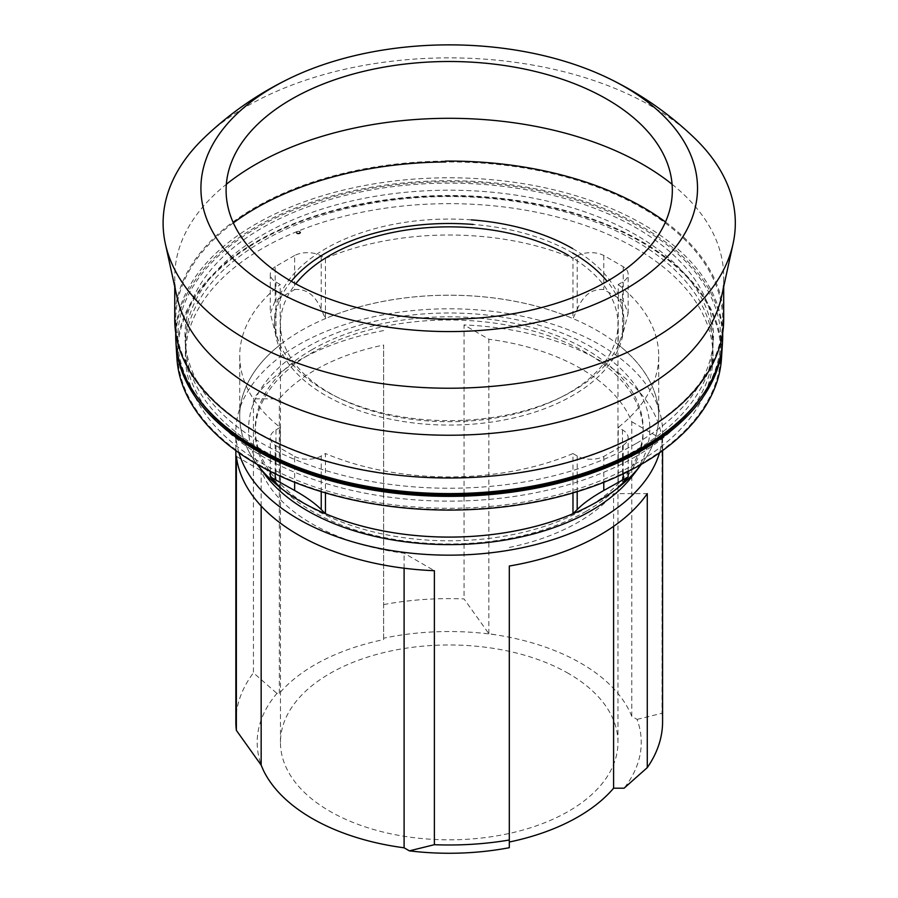 <?xml version="1.0" encoding="UTF-8"?>
<svg xmlns="http://www.w3.org/2000/svg" width="898" height="898" viewBox="0 0 898 898"><rect width="100%" height="100%" fill="white"/><g stroke="black" fill="none" stroke-linecap="round" stroke-linejoin="round"><path stroke-width="0.67" stroke-dasharray="4.49 3.37" d="M635.75 456.532A263.799 152.301 180 0 1 348.267 489.545A263.799 152.301 180 0 1 185.415 348.839A263.799 152.301 180 0 1 262.676 241.135A263.799 152.301 180 0 1 550.171 208.123A263.799 152.301 180 0 1 713.012 348.839A263.799 152.301 180 0 1 635.75 456.532M635.75 463.66A263.799 152.301 180 0 1 348.267 496.673A263.799 152.301 180 0 1 185.415 355.956A263.799 152.301 180 0 1 262.676 248.263A263.799 152.301 180 0 1 550.171 215.251A263.799 152.301 180 0 1 713.012 355.956A263.799 152.301 180 0 1 635.75 463.66M641.239 463.649A271.555 156.78 180 0 1 257.198 463.649A271.555 156.78 180 0 1 257.198 241.932A271.555 156.78 180 0 1 641.239 241.932A271.555 156.78 180 0 1 641.239 463.649M176.962 358.616A272.442 157.296 180 0 1 256.57 241.573A272.442 157.296 180 0 1 558.118 208.617A272.442 157.296 180 0 1 721.464 358.616M175.918 341.7A273.351 157.823 180 0 1 255.93 226.947A273.351 157.823 180 0 1 556.345 193.351A273.351 157.823 180 0 1 722.52 341.7M198.615 398.936A271.555 156.78 180 0 1 257.198 227.677A271.555 156.78 180 0 1 600.392 208.302A271.555 156.78 180 0 1 699.811 398.936M602.042 466.634A263.799 152.301 0 0 0 635.75 450.19A263.799 152.301 0 0 0 712.832 348.143A263.799 152.301 0 0 0 554.672 202.892A263.799 152.301 0 0 0 262.676 234.805A263.799 152.301 0 0 0 185.594 348.143A263.799 152.301 0 0 0 296.385 466.634M636.053 443.556A264.237 152.559 180 0 1 352.645 477.691A264.237 152.559 180 0 1 185.156 341.341A264.237 152.559 180 0 1 262.373 227.811A264.237 152.559 180 0 1 554.841 195.854A264.237 152.559 180 0 1 713.27 341.341A264.237 152.559 180 0 1 636.053 443.556M175.716 335.684A273.497 157.902 180 0 1 344.551 189.804A273.497 157.902 180 0 1 642.609 224.04A273.497 157.902 180 0 1 722.71 335.684M233.357 222.884A273.497 157.902 0 0 0 175.716 319.845A273.497 157.902 0 0 0 255.829 431.5A273.497 157.902 0 0 0 553.875 465.736A273.497 157.902 0 0 0 722.71 319.845A273.497 157.902 0 0 0 642.609 208.201A273.497 157.902 0 0 0 445.879 161.954M296.969 233.222A1.942 1.123 0 0 1 296.407 232.425A1.942 1.123 0 0 1 297.597 231.392A1.942 1.123 0 0 1 299.719 231.639A1.942 1.123 0 0 1 300.28 232.425L300.28 232.739A1.942 1.123 180 0 1 299.09 233.783A1.942 1.123 180 0 1 296.969 233.536A1.942 1.123 180 0 1 296.407 232.739A1.942 1.123 180 0 1 297.597 231.706A1.942 1.123 180 0 1 299.719 231.953M572.655 248.578A174.571 100.789 180 0 1 623.784 319.845A174.571 100.789 180 0 1 516.024 412.968A174.571 100.789 180 0 1 325.772 391.124A174.571 100.789 180 0 1 274.642 319.845A174.571 100.789 180 0 1 471.36 219.875M291.3 281.31A174.571 100.789 0 0 0 274.642 324.29A174.571 100.789 0 0 0 325.772 395.558A174.571 100.789 0 0 0 516.024 417.402A174.571 100.789 0 0 0 623.784 324.29A174.571 100.789 0 0 0 607.127 281.31M572.655 253.012A174.571 100.789 0 0 0 473.235 224.455M665.485 221.963A274.462 158.463 180 0 1 714.325 278.526A274.462 158.463 180 0 1 723.687 319.531M174.751 319.531A274.462 158.463 180 0 1 445.464 161.09M672.086 184.281A274.462 158.463 180 0 1 714.325 235.759A274.462 158.463 180 0 1 723.687 276.775A274.462 158.463 180 0 1 721.532 296.598M203.52 138.415A286.103 165.176 180 0 1 375.162 63.5A286.103 165.176 180 0 1 694.906 138.415M176.906 296.598A274.462 158.463 180 0 1 174.751 276.775A274.462 158.463 180 0 1 226.352 184.281M568.546 255.391A168.757 97.433 180 0 1 617.97 324.29A168.757 97.433 180 0 1 513.791 414.292A168.757 97.433 180 0 1 329.892 393.178A168.757 97.433 180 0 1 280.457 324.29A168.757 97.433 180 0 1 295.723 283.802M568.546 673.5A168.757 97.433 0 0 0 384.636 652.386A168.757 97.433 0 0 0 280.457 742.399A168.757 97.433 0 0 0 329.892 811.287A168.757 97.433 0 0 0 513.791 832.412A168.757 97.433 0 0 0 617.97 742.399A168.757 97.433 0 0 0 568.546 673.5M263.305 770.147A192.026 110.869 180 0 1 276.943 693.413L279.334 693.413A186.212 107.513 180 0 1 383.648 639.612L383.648 638.197A192.026 110.869 180 0 1 497.29 635.066A190.095 109.747 180 0 1 631.777 716.346L637.075 719.399A192.026 110.869 180 0 1 624.076 788.208M509.301 566.021L509.301 847.701M279.334 693.413L279.334 398.835L253.438 398.835L253.438 672.827L276.943 693.413M383.648 639.612L383.648 345.034A186.212 107.513 0 0 0 279.334 398.835M383.648 638.197L383.648 345.034M238.913 452.783A213.365 123.183 180 0 1 235.848 431.983A213.365 123.183 180 0 1 298.338 344.877A213.365 123.183 180 0 1 530.864 318.173A213.365 123.183 180 0 1 662.578 431.983A213.365 123.183 180 0 1 659.514 452.783M383.648 330.587A213.365 123.183 0 0 0 298.338 360.715A213.365 123.183 0 0 0 253.438 398.835M235.848 721.812A213.365 123.183 180 0 1 253.438 672.827M383.648 604.579A213.365 123.183 180 0 1 464.041 598.921L488.849 633.685L497.29 635.066M488.849 633.685L488.849 339.253L464.041 324.93L464.041 598.921M631.777 716.346L631.777 421.768A190.095 109.747 0 0 0 488.849 339.253M637.075 719.399L662.062 713.248L662.062 439.257L631.777 421.768M662.062 439.257A213.365 123.183 0 0 0 464.041 324.93M662.062 713.248A213.365 123.183 180 0 1 662.578 721.812M509.301 547.443A186.212 107.513 0 0 0 613.603 493.631L647.278 493.631M613.603 526.351L613.603 493.631M261.161 506.023L261.161 470.698A190.095 109.747 0 0 0 404.1 553.224L434.385 570.701M236.365 456.386L261.161 470.698M404.1 568.221L404.1 553.224M586.372 511.164A193.968 111.992 180 0 1 374.982 535.444A193.968 111.992 180 0 1 255.245 431.983A193.968 111.992 180 0 1 312.055 352.791A193.968 111.992 180 0 1 523.444 328.522A193.968 111.992 180 0 1 643.181 431.983A193.968 111.992 180 0 1 586.372 511.164M312.055 349.625A193.968 111.992 0 0 0 255.245 428.817A193.968 111.992 0 0 0 374.982 532.278A193.968 111.992 0 0 0 586.372 507.999A193.968 111.992 0 0 0 643.181 428.817A193.968 111.992 0 0 0 523.444 325.345A193.968 111.992 0 0 0 312.055 349.625M265.741 475.648A200.613 115.82 180 0 1 307.363 346.92A200.613 115.82 180 0 1 562.631 333.27A200.613 115.82 180 0 1 632.697 475.648M269.546 478.342A209.47 120.938 180 0 1 257.625 465.063A209.47 120.938 180 0 1 301.099 330.644A209.47 120.938 180 0 1 567.637 316.399A209.47 120.938 180 0 1 640.802 465.063A209.47 120.938 180 0 1 628.869 478.342M641.397 464.277A209.492 120.949 0 0 0 658.705 416.144A209.492 120.949 0 0 0 618.239 344.686L618.239 284.509L622.46 282.073A19.397 11.203 0 0 0 628.14 274.148A19.397 11.203 0 0 0 623.246 266.717L603.793 255.481A19.397 11.203 0 0 0 577.19 255.941L577.19 309.507L572.98 318.554A209.492 120.949 0 0 0 325.458 318.554L325.458 258.377L321.237 255.941A19.397 11.203 0 0 0 294.645 255.481L294.645 289.538L275.192 300.763L270.298 313.29L270.298 274.148A19.397 11.203 0 0 0 275.978 282.073L280.198 284.509L280.198 344.686A209.492 120.949 0 0 0 239.732 416.144A209.492 120.949 0 0 0 257.041 464.277M294.645 289.538C306.465 288.595 315.333 295.251 321.237 309.507L325.458 318.554M577.201 309.507C583.094 295.251 591.962 288.595 603.793 289.538L623.246 300.763L628.14 313.29L622.449 335.627M618.239 344.686L622.46 335.639L622.46 282.073M275.978 282.073L275.978 335.639L280.198 344.686M275.978 335.627L270.298 313.29M294.645 255.481L275.192 266.717L275.192 300.763M275.192 266.717A19.397 11.203 0 0 0 270.298 274.148M280.198 487.592L280.198 427.414A209.492 120.949 180 0 1 239.732 355.956A209.492 120.949 180 0 1 280.198 284.509M280.198 427.414L275.978 429.85A19.397 11.203 0 0 0 270.298 437.764A19.397 11.203 0 0 0 275.192 445.206L275.192 473.807M275.192 445.206L294.645 456.431L294.645 482.316M294.645 456.431A19.397 11.203 0 0 0 321.237 455.982L325.458 453.546L325.458 492.912M572.98 492.912L572.98 453.546A209.492 120.949 180 0 1 325.458 453.546M325.458 258.377A209.492 120.949 180 0 1 572.98 258.377L572.98 318.554M577.19 255.941L572.98 258.377M623.246 266.717L623.246 300.763M603.793 255.481L603.793 289.538M618.239 284.509A209.492 120.949 180 0 1 658.705 355.956A209.492 120.949 180 0 1 618.239 427.414L618.239 487.592M572.98 453.546L577.19 455.982A19.397 11.203 0 0 0 603.793 456.431L623.246 445.206A19.397 11.203 0 0 0 628.14 437.764A19.397 11.203 0 0 0 622.46 429.85L618.239 427.414M603.793 456.431L603.793 482.316M623.246 445.206L623.246 473.807M321.237 255.941L321.237 309.507M275.978 429.85L275.978 483.405M321.237 455.982L321.237 491.644M622.46 429.85L622.46 483.405M577.19 455.982L577.19 491.644M185.415 355.956L185.415 348.839M185.594 348.143L185.156 341.341M722.71 319.845L722.71 332.844M175.716 319.845L175.716 332.844M623.784 319.845L623.784 324.29M274.642 319.845L274.642 324.29M723.687 286.72L723.687 276.775M174.751 286.72L174.751 276.775M280.457 742.399L280.457 324.29M617.97 742.399L617.97 324.29M235.848 450.594L235.848 431.983M662.578 450.594L662.578 431.983M255.245 431.983L255.245 428.817M643.181 431.983L643.181 428.817M640.364 465.635L640.802 465.063M258.074 465.635L257.625 465.063M239.732 416.144L239.732 355.956M270.298 471.405L270.298 437.764M628.14 313.29L628.14 274.148M658.705 416.144L658.705 355.956M628.14 471.405L628.14 437.764M712.832 348.143L713.27 341.341M713.012 355.956L713.012 348.839"/><path stroke-width="1.35" d="M722.52 341.7A273.351 157.823 180 0 1 722.385 344.383L721.464 358.616A272.442 157.296 180 0 1 641.857 464.019A272.442 157.296 180 0 1 349.636 499.198A272.442 157.296 180 0 1 176.962 358.616L176.053 344.383A273.351 157.823 180 0 1 175.918 341.7M722.385 344.383A273.351 157.823 180 0 1 642.508 450.134A273.351 157.823 180 0 1 349.311 485.436A273.351 157.823 180 0 1 176.053 344.383M699.811 398.936A271.555 156.78 180 0 1 641.239 449.404A271.555 156.78 180 0 1 198.615 398.936M296.385 466.634A263.799 152.301 0 0 0 602.042 466.634M722.71 332.844L722.71 335.684A273.497 157.902 180 0 1 553.875 481.575A273.497 157.902 180 0 1 255.829 447.339A273.497 157.902 180 0 1 175.716 335.684L175.716 332.844M445.879 161.954A273.497 157.902 0 0 0 233.357 222.884M299.719 231.953A1.942 1.123 180 0 1 300.28 232.739M471.36 219.875A174.571 100.789 180 0 1 572.655 248.578M296.969 233.222A1.942 1.123 0 0 0 299.09 233.458A1.942 1.123 0 0 0 300.28 232.425M607.127 281.31A174.571 100.789 0 0 0 572.655 253.012M473.235 224.455A174.571 100.789 0 0 0 291.3 281.31M723.687 286.72L723.687 319.531A274.462 158.463 180 0 1 485.043 476.636A274.462 158.463 180 0 1 184.101 360.547A274.462 158.463 180 0 1 174.751 319.531L174.751 286.72M445.464 161.09A274.462 158.463 180 0 1 665.485 221.963M609.764 78.867C641.262 94.245 669.639 114.102 694.906 138.415A286.103 165.176 180 0 1 725.573 180.296A286.103 165.176 180 0 1 733.071 243.717L721.532 296.598A274.462 158.463 180 0 1 467.914 434.868A274.462 158.463 180 0 1 184.101 317.78A274.462 158.463 180 0 1 176.906 296.598L165.355 243.717A286.103 165.176 180 0 1 203.52 138.415C228.788 114.102 257.176 94.245 288.673 78.867A248.297 143.354 180 0 1 384.95 49.749A248.297 143.354 180 0 1 609.764 78.867A248.297 143.354 180 0 1 689.058 151.122A248.297 143.354 180 0 1 513.476 326.692A248.297 143.354 180 0 1 209.38 225.331A248.297 143.354 180 0 1 288.673 78.867M733.071 243.717A286.103 165.176 180 0 1 523.265 382.604A286.103 165.176 180 0 1 172.854 265.808A286.103 165.176 180 0 1 165.355 243.717M391.472 65.891A223.108 128.807 180 0 1 664.722 156.97A223.108 128.807 180 0 1 506.966 314.738A223.108 128.807 180 0 1 233.704 223.658A223.108 128.807 180 0 1 391.472 65.891M226.352 184.281A274.462 158.463 180 0 1 672.086 184.281M295.723 283.802A168.757 97.433 180 0 1 568.546 255.391M662.578 450.594L662.578 721.812A213.365 123.183 180 0 1 647.278 767.622L624.076 788.208L613.603 788.208A186.212 107.513 180 0 1 509.301 842.021M236.365 730.366L236.365 456.386A213.365 123.183 0 0 0 434.385 570.701L434.385 844.692A213.365 123.183 180 0 0 509.301 840.012L509.301 847.701A192.026 110.869 180 0 1 409.387 850.855L404.1 847.802A190.095 109.747 180 0 1 263.305 770.147L261.161 765.13L236.365 730.366A213.365 123.183 180 0 1 235.848 721.812L235.848 450.594M659.514 452.783A213.365 123.183 180 0 1 600.089 519.089A213.365 123.183 180 0 1 384.569 549.374A213.365 123.183 180 0 1 238.913 452.783M509.301 840.012L509.301 566.021A213.365 123.183 0 0 0 600.089 534.927A213.365 123.183 0 0 0 647.278 493.631L647.278 767.622M613.603 788.208L613.603 526.351M434.385 844.692L409.387 850.855M261.161 765.13L261.161 506.023M404.1 847.802L404.1 568.221M640.364 465.635L632.697 475.648A200.613 115.82 180 0 1 591.064 510.715A200.613 115.82 180 0 1 265.741 475.648L258.074 465.635M622.46 483.405L618.239 487.592A209.492 120.949 0 0 0 628.881 478.342A209.47 120.938 180 0 1 628.869 478.353A209.47 120.938 180 0 1 597.338 501.679A209.47 120.938 180 0 1 269.568 478.353A209.492 120.949 0 0 0 280.198 487.592L270.298 476.905L270.298 471.405M628.869 478.353L628.881 478.342A209.492 120.949 0 0 0 641.397 464.277M622.449 483.416L628.14 476.905L603.793 490.488C591.962 497.189 583.094 503.542 577.201 509.536L572.98 513.723L572.98 492.912M321.237 491.644L321.237 509.536L325.458 513.723A209.492 120.949 0 0 0 572.98 513.723M321.237 509.536C315.333 503.542 306.465 497.189 294.645 490.488L270.298 476.905M257.041 464.277A209.492 120.949 0 0 0 269.546 478.342A209.47 120.938 180 0 1 269.546 478.342L269.546 478.342M275.192 473.807L275.192 479.251M294.645 482.316L294.645 490.488M325.458 492.912L325.458 513.723M603.793 482.316L603.793 490.488M623.246 473.807L623.246 479.251M577.19 491.644L577.19 509.536M628.14 476.905L628.14 471.405"/></g></svg>
